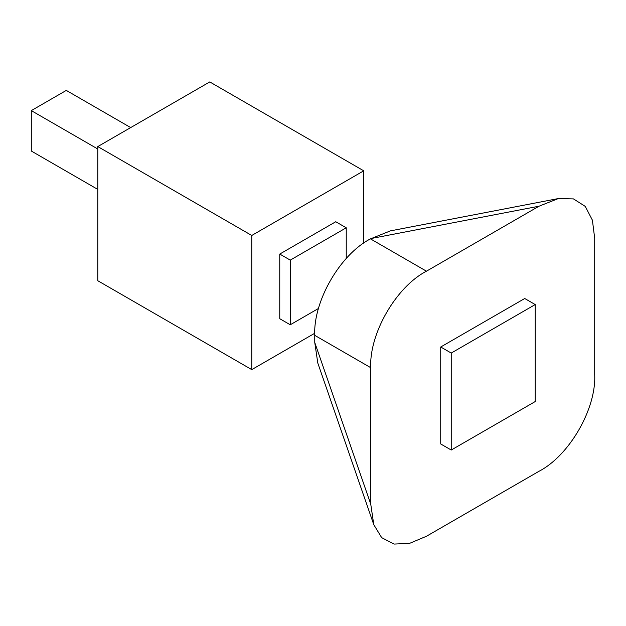 <?xml version="1.0" encoding="UTF-8"?>
<svg xmlns="http://www.w3.org/2000/svg" width="626" height="626" viewBox="0 0 626 626"><rect width="100%" height="100%" fill="white"/><g stroke="black" fill="none" stroke-linecap="round" stroke-linejoin="round"><path stroke-width="0.94" d="M97.789 189.412L31.3 151.023L31.3 110.614L66.293 90.41L130.685 127.587M31.3 110.614L97.789 149.004M251.762 369.622L97.789 280.73L97.789 146.578L209.765 81.928L363.737 170.82L251.762 235.47L251.762 369.622L314.776 333.243M363.737 243.146L363.737 170.82M97.789 146.578L251.762 235.47M370.741 367.689L370.741 504.094L373.792 524.698L381.664 537.632L394.028 544.072L409.521 543.384L426.455 536.263L538.986 471.292C569.292 455.673 596.328 408.848 594.7 374.794L594.7 238.381L592.399 220.164L585.255 206.392L573.494 198.911L558.353 198.559L538.986 206.22L426.455 271.191C396.148 286.802 369.113 333.635 370.741 367.689L314.753 335.364L314.753 342.469L370.741 504.094M314.753 335.364C313.117 301.309 340.153 254.477 370.459 238.866L390.381 230.884L558.353 198.559M373.792 524.698L317.805 363.072L314.753 342.469M279.759 254.062L290.253 260.119L290.253 324.777L279.759 318.712L279.759 254.062L335.747 221.737L346.241 227.794L346.241 258.53M318.532 308.446L290.253 324.777M290.253 260.119L346.241 227.794M440.727 346.992L451.229 353.056L451.229 450.031L440.727 443.975L440.727 346.992L524.713 298.508L535.214 304.565L535.214 401.548L451.229 450.031M451.229 353.056L535.214 304.565M370.459 238.866L426.455 271.191M371.015 238.545L538.986 206.22"/></g></svg>
